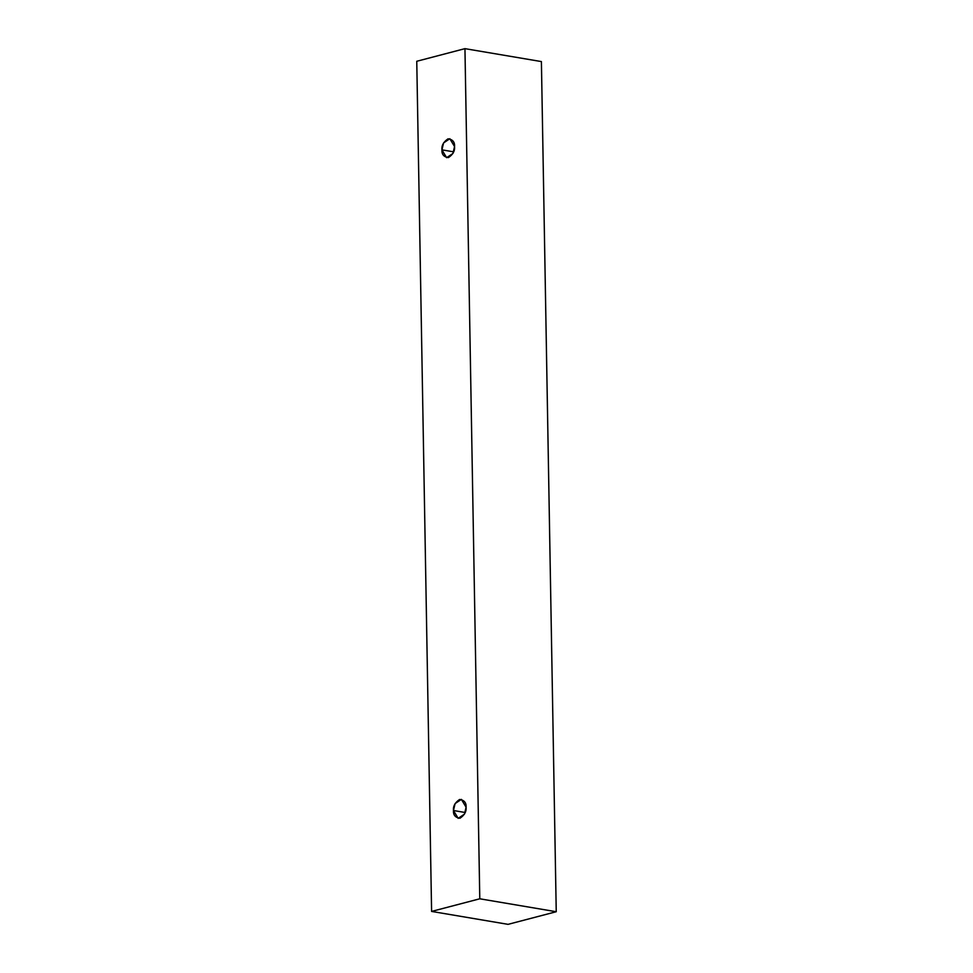 <?xml version="1.0" encoding="UTF-8"?>
<svg xmlns="http://www.w3.org/2000/svg" width="973" height="973" viewBox="0 0 973 973"><rect width="100%" height="100%" fill="white"/><g stroke="black" fill="none" stroke-linecap="round" stroke-linejoin="round"><path stroke-width="1.46" d="M464.948 48.65L479.786 898.797L556.24 911.725L541.402 61.579L464.948 48.65L541.402 61.579L556.24 911.725L479.786 898.797L431.598 911.421L508.052 924.35L556.24 911.725L508.052 924.35L431.598 911.421L416.76 61.275L464.948 48.65L416.76 61.275L431.598 911.421L479.786 898.797L464.948 48.65M441.937 149.854C441.499 145.512 443.554 141.827 448.079 138.811C452.676 139.443 454.841 142.022 454.549 146.546C454.987 150.9 452.944 154.573 448.407 157.59C443.81 156.969 441.657 154.391 441.937 149.854L446.643 157.687L452.931 153.479L454.549 146.546L449.842 138.725L443.566 142.934L441.937 149.854L453.661 151.837L441.937 149.854M453.467 810.509C453.029 806.167 455.084 802.494 459.609 799.478C464.206 800.098 466.371 802.676 466.091 807.213C466.517 811.555 464.474 815.24 459.937 818.257C455.34 817.624 453.187 815.046 453.467 810.509L458.174 818.342L464.462 814.133L466.091 807.213L461.384 799.38L455.096 803.589L453.467 810.509L465.191 812.504L453.467 810.509"/></g></svg>
